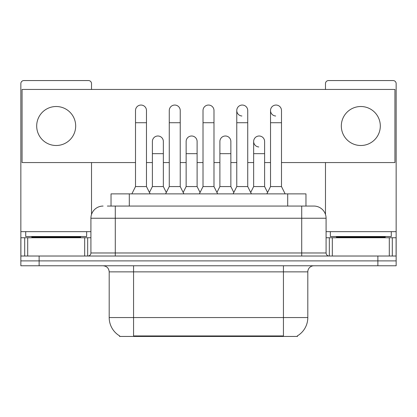 <?xml version="1.0" encoding="UTF-8"?>
<svg xmlns="http://www.w3.org/2000/svg" width="417" height="417" viewBox="0 0 417 417"><rect width="100%" height="100%" fill="white"/><g stroke="black" fill="none" stroke-linecap="round" stroke-linejoin="round"><path stroke-width="0.63" d="M111.031 206.061L111.031 193.879L305.969 193.879L305.969 206.061M297.451 335.847L297.451 336.441L119.549 336.441L119.549 335.847M119.731 335.951A21.324 21.324 0 0 1 109.191 317.556L133.56 317.556L133.56 335.951L283.44 335.951L283.44 317.556L307.809 317.556L307.809 271.863A6.093 6.093 0 0 1 313.902 265.77M109.191 317.556L109.191 271.863C108.832 268.162 106.799 266.129 103.098 265.77M297.269 335.951A21.324 21.324 0 0 0 307.809 317.556M39.125 265.77L396.15 265.77L396.15 260.896L20.85 260.896L20.85 265.77L39.125 265.77L39.125 260.896L20.85 260.896L20.85 237.742L27.704 237.742L27.704 256.022M107.643 206.061L313.902 206.061A12.187 12.187 0 0 1 326.084 218.247L326.084 252.973C326.266 254.823 327.282 255.84 329.133 256.022M107.367 206.061L115.285 206.061L115.285 218.247L90.916 218.247L90.916 252.973A3.044 3.044 0 0 1 87.867 256.022M103.098 206.061A12.187 12.187 0 0 0 90.916 218.247M377.875 265.77L377.875 260.896L396.15 260.896L396.15 237.742L396.15 256.022L20.85 256.022M377.875 256.022L377.875 260.896L39.125 260.896L39.125 256.022M326.084 218.247L301.715 218.247L301.715 206.061L313.902 206.061M131.855 193.879L135.509 186.566L146.476 186.566L150.136 193.879M146.476 186.566L146.476 110.531A5.484 5.484 0 0 0 140.993 105.048A5.484 5.484 0 0 1 141.337 105.058M135.509 186.566L135.509 122.718L146.476 122.718M135.509 122.718L135.509 110.531A5.484 5.484 0 0 1 140.993 105.048M149.432 192.477L152.387 186.566L163.355 186.566L166.31 192.477M163.355 186.566L163.355 141.483A5.484 5.484 0 0 0 158.215 136.01A5.484 5.484 0 0 1 163.355 141.483M152.387 186.566L152.387 153.67L163.355 153.67M152.387 153.67L152.387 141.483A5.484 5.484 0 0 1 158.215 136.01M165.606 193.879L169.266 186.566L180.233 186.566L183.887 193.879M180.233 186.566L180.233 110.531A5.484 5.484 0 0 0 174.749 105.048A5.484 5.484 0 0 1 175.093 105.058M169.266 186.566L169.266 122.718L180.233 122.718M169.266 122.718L169.266 110.531A5.484 5.484 0 0 1 174.749 105.048M199.362 193.879L203.016 186.566L213.984 186.566L217.638 193.879M213.984 186.566L213.984 110.531A5.484 5.484 0 0 0 208.5 105.048A5.484 5.484 0 0 1 208.844 105.058M203.016 186.566L203.016 122.718L213.984 122.718M203.016 122.718L203.016 110.531A5.484 5.484 0 0 1 208.5 105.048M233.113 193.879L236.767 186.566L247.734 186.566L251.394 193.879M247.734 186.566L247.734 110.531A5.484 5.484 0 0 0 242.251 105.048A5.484 5.484 0 0 0 236.773 110.359A5.484 5.484 0 0 0 241.907 116.004M236.767 186.566L236.767 122.718L247.734 122.718M236.767 122.718L236.767 110.531A5.484 5.484 0 0 1 242.595 105.058M266.864 193.879L270.524 186.566L281.491 186.566L285.145 193.879M281.491 186.566L281.491 110.531A5.484 5.484 0 0 0 276.007 105.048A5.484 5.484 0 0 0 270.524 110.359A5.484 5.484 0 0 0 275.663 116.004M270.524 186.566L270.524 122.718L281.491 122.718M270.524 122.718L270.524 110.531A5.484 5.484 0 0 1 276.351 105.058M183.188 192.477L186.138 186.566L197.105 186.566L200.061 192.477M197.105 186.566L197.105 141.483A5.484 5.484 0 0 0 191.966 136.01A5.484 5.484 0 0 1 197.105 141.483M186.138 186.566L186.138 153.67L197.105 153.67M186.138 153.67L186.138 141.483A5.484 5.484 0 0 1 191.966 136.01M216.939 192.477L219.895 186.566L230.862 186.566L233.812 192.477M230.862 186.566L230.862 141.483A5.484 5.484 0 0 0 225.722 136.01A5.484 5.484 0 0 1 230.862 141.483M219.895 186.566L219.895 153.67L230.862 153.67M219.895 153.67L219.895 141.483A5.484 5.484 0 0 1 225.722 136.01M250.69 192.477L253.645 186.566L264.613 186.566L267.568 192.477M264.613 186.566L264.613 141.483A5.484 5.484 0 0 0 259.473 136.01A5.484 5.484 0 0 1 264.613 141.483M253.645 186.566L253.645 153.67L264.613 153.67M253.645 153.67L253.645 141.483A5.484 5.484 0 0 1 259.473 136.01M86.647 231.654L25.724 231.654L25.724 236.528L86.647 236.528L86.647 231.654L90.916 231.654M80.559 237.742L80.559 237.137A0.61 0.61 0 0 1 81.164 236.528M80.559 237.137L31.817 237.137A0.61 0.61 0 0 0 31.207 236.528M31.817 237.137L31.817 237.742M391.276 231.654L330.353 231.654L330.353 236.528L391.276 236.528L391.276 231.654L396.15 231.654L396.15 237.742L392.298 237.742L392.298 256.022M385.183 237.742L385.183 237.137A0.61 0.61 0 0 1 385.793 236.528M385.183 237.137L336.441 237.137A0.61 0.61 0 0 0 335.836 236.528M336.441 237.137L336.441 237.742M84.672 256.022L84.672 237.742L27.704 237.742M91.521 89.452L91.521 83.603A3.044 3.044 0 0 0 88.477 80.559L23.894 80.559A3.044 3.044 0 0 0 20.85 83.603L20.85 237.742M91.521 162.562L91.521 214.442M84.672 237.742L90.916 237.742M389.296 256.022L389.296 237.742L332.328 237.742L332.328 256.022M396.15 231.654L396.15 83.603A3.044 3.044 0 0 0 393.106 80.559L328.523 80.559A3.044 3.044 0 0 0 325.479 83.603L325.479 89.452M325.479 162.562L325.479 214.442M326.084 237.742L332.328 237.742M389.296 237.742L392.298 237.742M259.129 135.999A5.484 5.484 0 0 0 253.651 141.311A5.484 5.484 0 0 0 258.785 146.956M360.814 106.512A19.495 19.495 0 0 0 341.32 126.007A19.495 19.495 0 0 0 360.814 145.502A19.495 19.495 0 0 0 380.309 126.007A19.495 19.495 0 0 0 360.814 106.512M56.186 106.512A19.495 19.495 0 0 0 36.691 126.007A19.495 19.495 0 0 0 56.186 145.502A19.495 19.495 0 0 0 75.68 126.007A19.495 19.495 0 0 0 56.186 106.512M281.491 162.562L394.93 162.562L394.93 89.452L22.07 89.452L22.07 162.562L135.509 162.562M146.476 162.562L152.387 162.562M163.355 162.562L169.266 162.562M180.233 162.562L186.138 162.562M197.105 162.562L203.016 162.562M213.984 162.562L219.895 162.562M230.862 162.562L236.767 162.562M247.734 162.562L253.645 162.562M264.613 162.562L270.524 162.562M281.001 336.441L281.001 335.847M135.999 336.441L135.999 335.847M129.306 206.061L129.306 193.879M287.694 206.061L287.694 193.879M283.44 265.77L283.44 271.863L109.191 271.863M307.809 271.863L283.44 271.863L283.44 317.556L133.56 317.556L133.56 265.77M115.285 256.022L115.285 252.973L326.084 252.973M90.916 252.973L115.285 252.973L115.285 218.247L301.715 218.247L301.715 256.022M25.724 231.654L20.85 231.654M87.669 237.742L87.669 256.022M20.897 237.742L20.897 256.022M24.702 256.022L24.702 237.742M330.353 231.654L326.084 231.654M396.103 256.022L396.103 237.742M329.331 256.022L329.331 237.742"/></g></svg>
